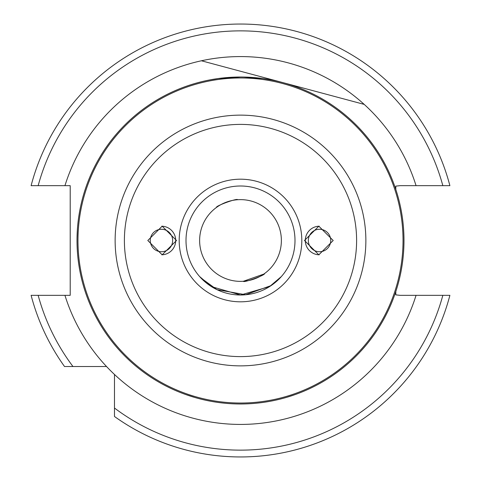 <?xml version="1.0" encoding="UTF-8"?>
<svg xmlns="http://www.w3.org/2000/svg" width="481" height="481" viewBox="0 0 481 481"><rect width="100%" height="100%" fill="white"/><g stroke="black" fill="none" stroke-linecap="round" stroke-linejoin="round"><path stroke-width="0.72" d="M330.742 240.5A11.237 11.195 90 0 1 319.54 251.737A11.237 11.195 90 0 1 308.345 240.5A11.237 11.195 90 0 1 319.54 229.263A11.237 11.195 90 0 1 330.742 240.5M319.192 254.804A14.304 14.25 90 0 1 305.291 240.5A14.304 14.25 90 0 1 319.192 226.196M304.479 240.5L318.837 254.804L333.195 240.5L318.837 226.196L304.479 240.5M150.258 240.5A11.237 11.195 -90 0 1 161.46 229.263A11.237 11.195 -90 0 1 172.655 240.5A11.237 11.195 -90 0 1 161.46 251.737A11.237 11.195 -90 0 1 150.258 240.5M161.808 226.196A14.304 14.25 -90 0 1 175.709 240.5A14.304 14.25 -90 0 1 161.808 254.804M176.521 240.5L162.163 226.196L147.805 240.5L162.163 254.804L176.521 240.5M243.645 77.044L262.746 78.535L271.374 79.954M194.901 397.498L186.003 394.636M200.938 277.982L216.961 289.646L245.647 294.751L271.194 285.534L281.373 276.545L269.576 286.592L240.584 294.997L211.46 286.616L199.627 276.545M294.997 240.5A54.497 54.497 0 0 1 240.5 294.997A54.497 54.497 0 0 1 186.003 240.5A54.497 54.497 0 0 1 240.5 186.003A54.497 54.497 0 0 1 294.997 240.5A54.497 54.497 0 0 0 240.5 186.003A54.497 54.497 0 0 0 186.003 240.5M403.986 240.5A163.486 163.486 0 0 0 240.5 77.014A163.486 163.486 0 0 0 77.014 240.5A163.486 163.486 0 0 1 240.5 77.014A163.486 163.486 0 0 1 403.986 240.5C403.565 225.998 403.565 225.998 403.986 240.5A163.486 163.486 0 0 1 240.5 403.986A163.486 163.486 0 0 1 77.014 240.5L77.026 238.299M77.219 232.353L77.345 230.128M77.345 230.104L77.032 237.987M237.62 199.729C237.692 197.877 215.26 206.036 216.498 207.419C215.247 206.042 237.692 197.877 237.62 199.729M199.627 240.5A40.873 40.873 0 0 1 240.5 199.627A40.873 40.873 0 0 1 281.373 240.5A40.873 40.873 0 0 1 240.5 281.373A40.873 40.873 0 0 1 199.627 240.5M395.815 291.546L395.815 294.871L400.048 295.334L449.891 295.334A216.45 216.45 0 0 1 114.478 416.48L114.478 374.465A183.922 183.922 0 0 1 106.535 366.522L64.52 366.522A216.45 216.45 0 0 1 31.109 295.334L38.161 295.334L31.109 295.334A216.45 216.45 0 0 0 64.52 366.522M240.5 456.95A216.45 216.45 0 0 1 114.478 416.48L114.478 408.032A209.638 209.638 0 0 0 442.839 295.334L449.891 295.334M263.774 274.098L243.38 281.271C243.308 283.129 265.746 274.958 264.502 273.581M287.199 397.174L294.997 394.636M106.535 366.522A183.922 183.922 0 0 1 64.941 295.334L70.202 295.334L70.202 185.666L38.161 185.666A209.638 209.638 0 0 1 442.839 185.666L400.048 185.666L395.815 186.129L395.815 189.454M234.175 77.134L228.216 77.477M222.883 77.964L218.23 78.535M218.164 78.547L214.526 79.088M211.868 79.539L210.179 79.852M209.626 79.954L218.248 78.535L240.5 77.014M64.941 295.334L38.161 295.334A209.638 209.638 0 0 0 72.968 366.522M449.891 185.666L442.839 185.666L449.891 185.666A216.45 216.45 0 0 0 31.109 185.666L38.161 185.666L31.109 185.666A216.45 216.45 0 0 1 449.891 185.666M201.425 60.774L364.201 104.389M301.809 240.5A61.309 61.309 0 0 1 240.5 301.809A61.309 61.309 0 0 1 179.191 240.5A61.309 61.309 0 0 1 240.5 179.191A61.309 61.309 0 0 1 301.809 240.5M356.607 240.5A116.107 116.107 0 0 1 240.5 356.607A116.107 116.107 0 0 1 124.393 240.5A116.107 116.107 0 0 1 240.5 124.393A116.107 116.107 0 0 1 356.607 240.5M365.867 240.5A125.367 125.367 0 0 1 240.5 365.867A125.367 125.367 0 0 1 115.133 240.5A125.367 125.367 0 0 1 240.5 115.133A125.367 125.367 0 0 1 365.867 240.5M403.03 240.5A162.53 162.53 0 0 1 240.5 403.03A162.53 162.53 0 0 1 77.97 240.5A162.53 162.53 0 0 1 240.5 77.97A162.53 162.53 0 0 1 403.03 240.5M416.059 295.334A183.922 183.922 0 0 1 114.478 374.465M64.941 185.666A183.922 183.922 0 0 1 416.059 185.666"/></g></svg>
